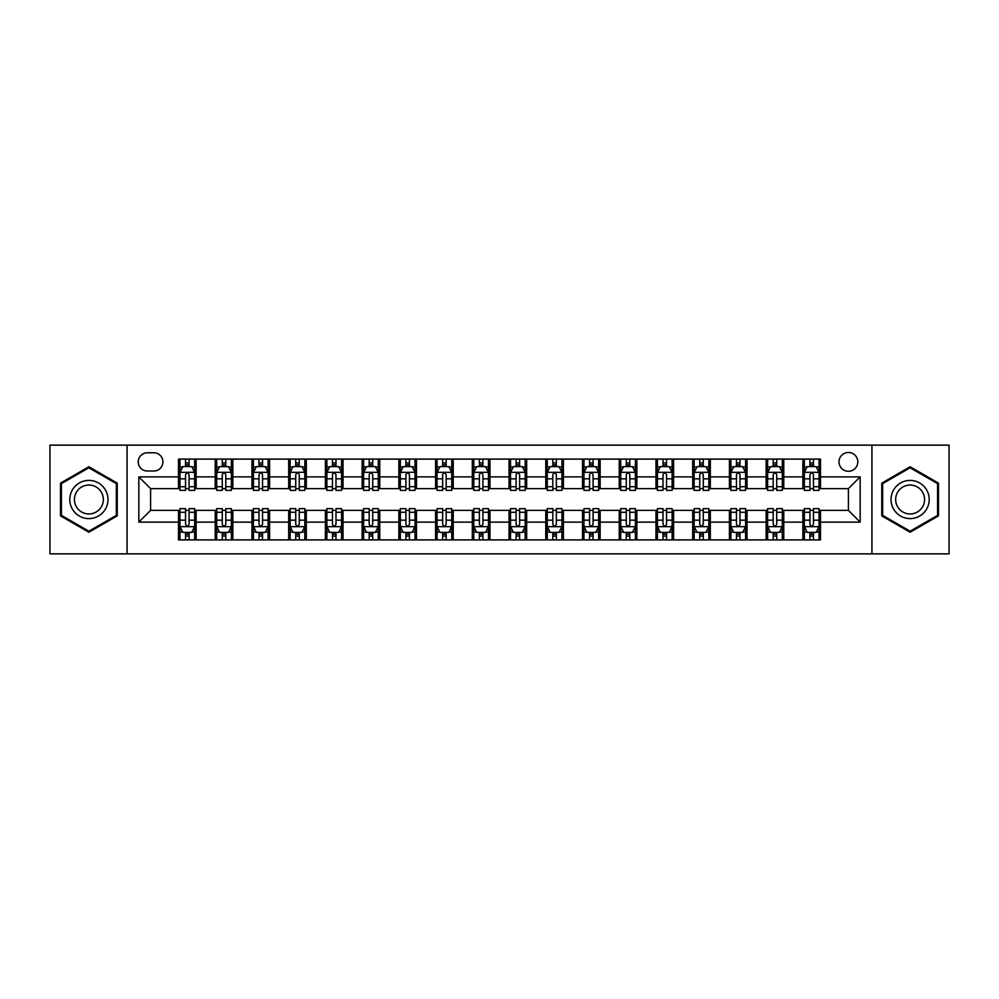 <?xml version="1.0" encoding="UTF-8"?>
<svg xmlns="http://www.w3.org/2000/svg" width="999" height="999" viewBox="0 0 999 999"><rect width="100%" height="100%" fill="white"/><g stroke="black" fill="none" stroke-linecap="round" stroke-linejoin="round"><path stroke-width="1.5" d="M848.413 452.485A9.403 9.403 0 0 0 839.01 461.888A9.403 9.403 0 0 0 848.413 471.291A9.403 9.403 0 0 0 857.816 461.888A9.403 9.403 0 0 0 848.413 452.485M871.927 553.858L949.05 553.858L949.05 445.142L871.927 445.142L871.927 553.858L127.073 553.858L127.073 445.142L49.95 445.142L49.95 553.858L127.073 553.858M147.352 471.004L153.821 471.004A9.103 9.103 0 0 0 162.924 461.888A9.103 9.103 0 0 0 153.821 452.784L147.352 452.784A9.103 9.103 0 0 0 138.249 461.888A9.103 9.103 0 0 0 147.352 471.004M871.927 445.142L127.073 445.142M178.496 522.127L138.836 522.127L138.836 476.873L178.496 476.873L178.496 488.623L150.587 488.623L150.587 510.377L178.496 510.377L178.496 539.897L820.504 539.897L820.504 510.377L848.413 510.377L848.413 488.623L820.504 488.623L820.504 476.873L860.164 476.873L860.164 522.127L820.504 522.127M820.504 476.873L820.504 459.103L178.496 459.103L178.496 476.873M802.871 459.103L802.871 488.623L804.345 488.623M809.927 488.623L813.448 488.623M819.03 488.623L820.504 488.623M802.871 488.623L782.304 488.623M766.146 459.103L766.146 488.623L767.619 488.623M773.201 488.623L776.722 488.623M766.146 488.623L745.579 488.623M729.42 459.103L729.42 488.623L730.881 488.623M736.463 488.623L739.997 488.623M729.42 488.623L708.853 488.623M692.694 459.103L692.694 488.623L694.155 488.623M699.737 488.623L703.271 488.623M692.694 488.623L672.127 488.623M655.956 459.103L655.956 488.623L657.429 488.623M663.011 488.623L666.533 488.623M655.956 488.623L635.389 488.623M619.23 459.103L619.23 488.623L620.704 488.623M626.286 488.623L629.807 488.623M619.23 488.623L598.663 488.623M582.504 459.103L582.504 488.623L583.978 488.623M589.56 488.623L593.081 488.623M582.504 488.623L561.938 488.623M545.779 459.103L545.779 488.623L547.252 488.623M552.834 488.623L556.356 488.623M545.779 488.623L525.212 488.623M509.053 459.103L509.053 488.623L510.514 488.623M516.096 488.623L519.63 488.623M509.053 488.623L488.486 488.623M472.327 459.103L472.327 488.623L473.788 488.623M479.37 488.623L482.904 488.623M472.327 488.623L451.748 488.623M435.589 459.103L435.589 488.623L437.062 488.623M442.644 488.623L446.166 488.623M435.589 488.623L415.022 488.623M398.863 459.103L398.863 488.623L400.337 488.623M405.919 488.623L409.44 488.623M398.863 488.623L378.296 488.623M362.137 459.103L362.137 488.623L363.611 488.623M369.193 488.623L372.714 488.623M362.137 488.623L341.571 488.623M325.412 459.103L325.412 488.623L326.873 488.623M332.467 488.623L335.989 488.623M325.412 488.623L304.845 488.623M288.686 459.103L288.686 488.623L290.147 488.623M295.729 488.623L299.263 488.623M288.686 488.623L268.119 488.623M251.948 459.103L251.948 488.623L253.421 488.623M259.003 488.623L262.537 488.623M251.948 488.623L231.381 488.623M215.222 459.103L215.222 488.623L216.696 488.623M222.278 488.623L225.799 488.623M215.222 488.623L194.655 488.623M178.496 488.623L179.97 488.623M185.552 488.623L189.073 488.623M178.496 510.377L179.97 510.377M185.552 510.377L189.073 510.377M194.655 510.377L196.129 510.377L196.129 539.897M216.696 510.377L196.129 510.377M222.278 510.377L225.799 510.377M231.381 510.377L232.854 510.377L232.854 539.897M253.421 510.377L232.854 510.377M259.003 510.377L262.537 510.377M268.119 510.377L269.58 510.377L269.58 539.897M290.147 510.377L269.58 510.377M295.729 510.377L299.263 510.377M304.845 510.377L306.306 510.377L306.306 539.897M326.873 510.377L306.306 510.377M332.467 510.377L335.989 510.377M341.571 510.377L343.044 510.377L343.044 539.897M363.611 510.377L343.044 510.377M369.193 510.377L372.714 510.377M378.296 510.377L379.77 510.377L379.77 539.897M400.337 510.377L379.77 510.377M405.919 510.377L409.44 510.377M415.022 510.377L416.496 510.377L416.496 539.897M437.062 510.377L416.496 510.377M442.644 510.377L446.166 510.377M451.748 510.377L453.221 510.377L453.221 539.897M473.788 510.377L453.221 510.377M479.37 510.377L482.904 510.377M488.486 510.377L489.947 510.377L489.947 539.897M510.514 510.377L489.947 510.377M516.096 510.377L519.63 510.377M525.212 510.377L526.673 510.377L526.673 539.897M547.252 510.377L526.673 510.377M552.834 510.377L556.356 510.377M561.938 510.377L563.411 510.377L563.411 539.897M583.978 510.377L563.411 510.377M589.56 510.377L593.081 510.377M598.663 510.377L600.137 510.377L600.137 539.897M620.704 510.377L600.137 510.377M626.286 510.377L629.807 510.377M635.389 510.377L636.863 510.377L636.863 539.897M657.429 510.377L636.863 510.377M663.011 510.377L666.533 510.377M672.127 510.377L673.588 510.377L673.588 539.897M694.155 510.377L673.588 510.377M699.737 510.377L703.271 510.377M708.853 510.377L710.314 510.377L710.314 539.897M730.881 510.377L710.314 510.377M736.463 510.377L739.997 510.377M745.579 510.377L747.052 510.377L747.052 539.897M767.619 510.377L747.052 510.377M773.201 510.377L776.722 510.377M782.304 510.377L783.778 510.377L783.778 539.897M804.345 510.377L783.778 510.377M809.927 510.377L813.448 510.377M819.03 510.377L820.504 510.377M196.129 459.103L196.129 488.623M178.496 466.446L179.97 466.446M185.552 466.446L189.073 466.446M194.655 466.446L196.129 466.446M178.496 532.554L179.97 532.554M185.552 532.554L189.073 532.554M194.655 532.554L196.129 532.554M215.222 510.377L215.222 539.897M232.854 459.103L232.854 488.623M215.222 466.446L216.696 466.446M222.278 466.446L225.799 466.446M231.381 466.446L232.854 466.446M215.222 532.554L216.696 532.554M222.278 532.554L225.799 532.554M231.381 532.554L232.854 532.554M251.948 510.377L251.948 539.897M251.948 532.554L253.421 532.554M259.003 532.554L262.537 532.554M268.119 532.554L269.58 532.554M269.58 459.103L269.58 488.623M251.948 466.446L253.421 466.446M259.003 466.446L262.537 466.446M268.119 466.446L269.58 466.446M288.686 510.377L288.686 539.897M288.686 532.554L290.147 532.554M295.729 532.554L299.263 532.554M304.845 532.554L306.306 532.554M306.306 459.103L306.306 488.623M288.686 466.446L290.147 466.446M295.729 466.446L299.263 466.446M304.845 466.446L306.306 466.446M325.412 510.377L325.412 539.897M325.412 532.554L326.873 532.554M332.467 532.554L335.989 532.554M341.571 532.554L343.044 532.554M343.044 459.103L343.044 488.623M325.412 466.446L326.873 466.446M332.467 466.446L335.989 466.446M341.571 466.446L343.044 466.446M362.137 510.377L362.137 539.897M362.137 532.554L363.611 532.554M369.193 532.554L372.714 532.554M378.296 532.554L379.77 532.554M379.77 459.103L379.77 488.623M362.137 466.446L363.611 466.446M369.193 466.446L372.714 466.446M378.296 466.446L379.77 466.446M398.863 510.377L398.863 539.897M398.863 532.554L400.337 532.554M405.919 532.554L409.44 532.554M415.022 532.554L416.496 532.554M416.496 459.103L416.496 488.623M398.863 466.446L400.337 466.446M405.919 466.446L409.44 466.446M415.022 466.446L416.496 466.446M435.589 510.377L435.589 539.897M435.589 532.554L437.062 532.554M442.644 532.554L446.166 532.554M451.748 532.554L453.221 532.554M453.221 459.103L453.221 488.623M435.589 466.446L437.062 466.446M442.644 466.446L446.166 466.446M451.748 466.446L453.221 466.446M472.327 510.377L472.327 539.897M472.327 532.554L473.788 532.554M479.37 532.554L482.904 532.554M488.486 532.554L489.947 532.554M489.947 459.103L489.947 488.623M472.327 466.446L473.788 466.446M479.37 466.446L482.904 466.446M488.486 466.446L489.947 466.446M509.053 510.377L509.053 539.897M509.053 532.554L510.514 532.554M516.096 532.554L519.63 532.554M525.212 532.554L526.673 532.554M526.673 459.103L526.673 488.623M509.053 466.446L510.514 466.446M516.096 466.446L519.63 466.446M525.212 466.446L526.673 466.446M545.779 510.377L545.779 539.897M545.779 532.554L547.252 532.554M552.834 532.554L556.356 532.554M561.938 532.554L563.411 532.554M563.411 459.103L563.411 488.623M545.779 466.446L547.252 466.446M552.834 466.446L556.356 466.446M561.938 466.446L563.411 466.446M582.504 510.377L582.504 539.897M582.504 532.554L583.978 532.554M589.56 532.554L593.081 532.554M598.663 532.554L600.137 532.554M600.137 459.103L600.137 488.623M582.504 466.446L583.978 466.446M589.56 466.446L593.081 466.446M598.663 466.446L600.137 466.446M619.23 510.377L619.23 539.897M619.23 532.554L620.704 532.554M626.286 532.554L629.807 532.554M635.389 532.554L636.863 532.554M636.863 459.103L636.863 488.623M619.23 466.446L620.704 466.446M626.286 466.446L629.807 466.446M635.389 466.446L636.863 466.446M655.956 510.377L655.956 539.897M655.956 532.554L657.429 532.554M663.011 532.554L666.533 532.554M672.127 532.554L673.588 532.554M673.588 459.103L673.588 488.623M655.956 466.446L657.429 466.446M663.011 466.446L666.533 466.446M672.127 466.446L673.588 466.446M692.694 510.377L692.694 539.897M692.694 532.554L694.155 532.554M699.737 532.554L703.271 532.554M708.853 532.554L710.314 532.554M710.314 459.103L710.314 488.623M692.694 466.446L694.155 466.446M699.737 466.446L703.271 466.446M708.853 466.446L710.314 466.446M729.42 510.377L729.42 539.897M729.42 532.554L730.881 532.554M736.463 532.554L739.997 532.554M745.579 532.554L747.052 532.554M747.052 459.103L747.052 488.623M729.42 466.446L730.881 466.446M736.463 466.446L739.997 466.446M745.579 466.446L747.052 466.446M766.146 510.377L766.146 539.897M766.146 532.554L767.619 532.554M773.201 532.554L776.722 532.554M782.304 532.554L783.778 532.554M783.778 459.103L783.778 488.623M766.146 466.446L767.619 466.446M773.201 466.446L776.722 466.446M782.304 466.446L783.778 466.446M802.871 510.377L802.871 539.897M802.871 532.554L804.345 532.554M809.927 532.554L813.448 532.554M819.03 532.554L820.504 532.554M802.871 466.446L804.345 466.446M809.927 466.446L813.448 466.446M819.03 466.446L820.504 466.446M150.587 488.623L138.836 476.873M150.587 510.377L138.836 522.127M860.164 476.873L848.413 488.623M860.164 522.127L848.413 510.377M88.886 532.242L117.233 515.871L117.233 483.129L88.886 466.758L60.527 483.129L60.527 515.871L88.886 532.242M938.473 483.129L910.114 466.758L881.767 483.129L881.767 515.871L910.114 532.242L938.473 515.871L938.473 483.129M189.073 462.924L185.552 462.924M194.655 486.713L189.073 486.713L189.073 490.397L194.655 490.397L194.655 472.465L191.721 466.595L182.904 466.595L179.97 472.465L179.97 490.397L185.552 490.397L185.552 486.713L179.97 486.713M179.97 472.465L179.97 459.103M194.655 472.465L194.655 459.103M185.552 466.595L185.552 459.103M189.073 459.103L189.073 466.595M189.073 486.713L189.073 474.675C187.899 472.402 186.726 472.402 185.552 474.675L185.552 486.713M185.552 536.076L189.073 536.076M179.97 512.287L185.552 512.287L185.552 508.603L179.97 508.603L179.97 526.535L182.904 532.405L191.721 532.405L194.655 526.535L194.655 508.603L189.073 508.603L189.073 512.287L194.655 512.287M194.655 526.535L194.655 539.897M179.97 526.535L179.97 539.897M189.073 532.405L189.073 539.897M185.552 539.897L185.552 532.405M185.552 512.287L185.552 524.325C186.726 526.598 187.899 526.598 189.073 524.325L189.073 512.287M225.799 462.924L222.278 462.924M231.381 486.713L225.799 486.713L225.799 490.397L231.381 490.397L231.381 472.465L228.446 466.595L219.63 466.595L216.696 472.465L216.696 490.397L222.278 490.397L222.278 486.713L216.696 486.713M216.696 472.465L216.696 459.103M231.381 472.465L231.381 459.103M222.278 466.595L222.278 459.103M225.799 459.103L225.799 466.595M225.799 486.713L225.799 474.675C224.625 472.402 223.451 472.402 222.278 474.675L222.278 486.713M262.537 462.924L259.003 462.924M268.119 486.713L262.537 486.713L262.537 490.397L268.119 490.397L268.119 472.465L265.172 466.595L256.356 466.595L253.421 472.465L253.421 490.397L259.003 490.397L259.003 486.713L253.421 486.713M253.421 472.465L253.421 459.103M268.119 472.465L268.119 459.103M259.003 466.595L259.003 459.103M262.537 459.103L262.537 466.595M262.537 486.713L262.537 474.675C261.363 472.402 260.177 472.402 259.003 474.675L259.003 486.713M299.263 462.924L295.729 462.924M304.845 486.713L299.263 486.713L299.263 490.397L304.845 490.397L304.845 472.465L301.898 466.595L293.094 466.595L290.147 472.465L290.147 490.397L295.729 490.397L295.729 486.713L290.147 486.713M290.147 472.465L290.147 459.103M304.845 472.465L304.845 459.103M295.729 466.595L295.729 459.103M299.263 459.103L299.263 466.595M299.263 486.713L299.263 474.675C298.089 472.402 296.915 472.402 295.729 474.675L295.729 486.713M222.278 536.076L225.799 536.076M216.696 512.287L222.278 512.287L222.278 508.603L216.696 508.603L216.696 526.535L219.63 532.405L228.446 532.405L231.381 526.535L231.381 508.603L225.799 508.603L225.799 512.287L231.381 512.287M231.381 526.535L231.381 539.897M216.696 526.535L216.696 539.897M225.799 532.405L225.799 539.897M222.278 539.897L222.278 532.405M222.278 512.287L222.278 524.325C223.451 526.598 224.625 526.598 225.799 524.325L225.799 512.287M259.003 536.076L262.537 536.076M253.421 512.287L259.003 512.287L259.003 508.603L253.421 508.603L253.421 526.535L256.356 532.405L265.172 532.405L268.119 526.535L268.119 508.603L262.537 508.603L262.537 512.287L268.119 512.287M268.119 526.535L268.119 539.897M253.421 526.535L253.421 539.897M262.537 532.405L262.537 539.897M259.003 539.897L259.003 532.405M259.003 512.287L259.003 524.325C260.177 526.598 261.351 526.598 262.537 524.325L262.537 512.287M295.729 536.076L299.263 536.076M290.147 512.287L295.729 512.287L295.729 508.603L290.147 508.603L290.147 526.535L293.094 532.405L301.898 532.405L304.845 526.535L304.845 508.603L299.263 508.603L299.263 512.287L304.845 512.287M304.845 526.535L304.845 539.897M290.147 526.535L290.147 539.897M299.263 532.405L299.263 539.897M295.729 539.897L295.729 532.405M295.729 512.287L295.729 524.325C296.903 526.598 298.077 526.598 299.263 524.325L299.263 512.287M335.989 462.924L332.467 462.924M341.571 486.713L335.989 486.713L335.989 490.397L341.571 490.397L341.571 472.465L338.636 466.595L329.82 466.595L326.873 472.465L326.873 490.397L332.467 490.397L332.467 486.713L326.873 486.713M326.873 472.465L326.873 459.103M341.571 472.465L341.571 459.103M332.467 466.595L332.467 459.103M335.989 459.103L335.989 466.595M335.989 486.713L335.989 474.675C334.815 472.402 333.641 472.402 332.467 474.675L332.467 486.713M332.467 536.076L335.989 536.076M326.873 512.287L332.467 512.287L332.467 508.603L326.873 508.603L326.873 526.535L329.82 532.405L338.636 532.405L341.571 526.535L341.571 508.603L335.989 508.603L335.989 512.287L341.571 512.287M341.571 526.535L341.571 539.897M326.873 526.535L326.873 539.897M335.989 532.405L335.989 539.897M332.467 539.897L332.467 532.405M332.467 512.287L332.467 524.325C333.641 526.598 334.815 526.598 335.989 524.325L335.989 512.287M105.419 489.947A19.093 19.093 0 0 0 79.333 482.954A19.093 19.093 0 0 0 72.34 509.053A19.093 19.093 0 0 0 98.426 516.046A19.093 19.093 0 0 0 105.419 489.947M101.399 492.27A14.461 14.461 0 0 0 81.656 486.975A14.461 14.461 0 0 0 76.361 506.73A14.461 14.461 0 0 0 96.116 512.025A14.461 14.461 0 0 0 101.399 492.27M88.886 531.218L61.414 515.359L61.414 483.641L88.886 467.782L116.359 483.641L116.359 515.359L88.886 531.218M910.114 518.593A19.093 19.093 0 0 0 929.22 499.5A19.093 19.093 0 0 0 910.114 480.407A19.093 19.093 0 0 0 891.021 499.5A19.093 19.093 0 0 0 910.114 518.593M910.114 513.961A14.461 14.461 0 0 0 924.574 499.5A14.461 14.461 0 0 0 910.114 485.039A14.461 14.461 0 0 0 895.653 499.5A14.461 14.461 0 0 0 910.114 513.961M882.641 483.641L910.114 467.782L937.586 483.641L937.586 515.359L910.114 531.218L882.641 515.359L882.641 483.641M372.714 462.924L369.193 462.924M378.296 486.713L372.714 486.713L372.714 490.397L378.296 490.397L378.296 472.465L375.362 466.595L366.546 466.595L363.611 472.465L363.611 490.397L369.193 490.397L369.193 486.713L363.611 486.713M363.611 472.465L363.611 459.103M378.296 472.465L378.296 459.103M369.193 466.595L369.193 459.103M372.714 459.103L372.714 466.595M372.714 486.713L372.714 474.675C371.541 472.402 370.367 472.402 369.193 474.675L369.193 486.713M369.193 536.076L372.714 536.076M363.611 512.287L369.193 512.287L369.193 508.603L363.611 508.603L363.611 526.535L366.546 532.405L375.362 532.405L378.296 526.535L378.296 508.603L372.714 508.603L372.714 512.287L378.296 512.287M378.296 526.535L378.296 539.897M363.611 526.535L363.611 539.897M372.714 532.405L372.714 539.897M369.193 539.897L369.193 532.405M369.193 512.287L369.193 524.325C370.367 526.598 371.541 526.598 372.714 524.325L372.714 512.287M409.44 462.924L405.919 462.924M415.022 486.713L409.44 486.713L409.44 490.397L415.022 490.397L415.022 472.465L412.088 466.595L403.271 466.595L400.337 472.465L400.337 490.397L405.919 490.397L405.919 486.713L400.337 486.713M400.337 472.465L400.337 459.103M415.022 472.465L415.022 459.103M405.919 466.595L405.919 459.103M409.44 459.103L409.44 466.595M409.44 486.713L409.44 474.675C408.266 472.402 407.093 472.402 405.919 474.675L405.919 486.713M405.919 536.076L409.44 536.076M400.337 512.287L405.919 512.287L405.919 508.603L400.337 508.603L400.337 526.535L403.271 532.405L412.088 532.405L415.022 526.535L415.022 508.603L409.44 508.603L409.44 512.287L415.022 512.287M415.022 526.535L415.022 539.897M400.337 526.535L400.337 539.897M409.44 532.405L409.44 539.897M405.919 539.897L405.919 532.405M405.919 512.287L405.919 524.325C407.093 526.598 408.266 526.598 409.44 524.325L409.44 512.287M446.166 462.924L442.644 462.924M451.748 486.713L446.166 486.713L446.166 490.397L451.748 490.397L451.748 472.465L448.813 466.595L439.997 466.595L437.062 472.465L437.062 490.397L442.644 490.397L442.644 486.713L437.062 486.713M437.062 472.465L437.062 459.103M451.748 472.465L451.748 459.103M442.644 466.595L442.644 459.103M446.166 459.103L446.166 466.595M446.166 486.713L446.166 474.675C444.992 472.402 443.818 472.402 442.644 474.675L442.644 486.713M442.644 536.076L446.166 536.076M437.062 512.287L442.644 512.287L442.644 508.603L437.062 508.603L437.062 526.535L439.997 532.405L448.813 532.405L451.748 526.535L451.748 508.603L446.166 508.603L446.166 512.287L451.748 512.287M451.748 526.535L451.748 539.897M437.062 526.535L437.062 539.897M446.166 532.405L446.166 539.897M442.644 539.897L442.644 532.405M442.644 512.287L442.644 524.325C443.818 526.598 444.992 526.598 446.166 524.325L446.166 512.287M482.904 462.924L479.37 462.924M488.486 486.713L482.904 486.713L482.904 490.397L488.486 490.397L488.486 472.465L485.539 466.595L476.723 466.595L473.788 472.465L473.788 490.397L479.37 490.397L479.37 486.713L473.788 486.713M473.788 472.465L473.788 459.103M488.486 472.465L488.486 459.103M479.37 466.595L479.37 459.103M482.904 459.103L482.904 466.595M482.904 486.713L482.904 474.675C481.73 472.402 480.544 472.402 479.37 474.675L479.37 486.713M479.37 536.076L482.904 536.076M473.788 512.287L479.37 512.287L479.37 508.603L473.788 508.603L473.788 526.535L476.723 532.405L485.539 532.405L488.486 526.535L488.486 508.603L482.904 508.603L482.904 512.287L488.486 512.287M488.486 526.535L488.486 539.897M473.788 526.535L473.788 539.897M482.904 532.405L482.904 539.897M479.37 539.897L479.37 532.405M479.37 512.287L479.37 524.325C480.544 526.598 481.718 526.598 482.904 524.325L482.904 512.287M519.63 462.924L516.096 462.924M525.212 486.713L519.63 486.713L519.63 490.397L525.212 490.397L525.212 472.465L522.277 466.595L513.461 466.595L510.514 472.465L510.514 490.397L516.096 490.397L516.096 486.713L510.514 486.713M510.514 472.465L510.514 459.103M525.212 472.465L525.212 459.103M516.096 466.595L516.096 459.103M519.63 459.103L519.63 466.595M519.63 486.713L519.63 474.675C518.456 472.402 517.282 472.402 516.096 474.675L516.096 486.713M516.096 536.076L519.63 536.076M510.514 512.287L516.096 512.287L516.096 508.603L510.514 508.603L510.514 526.535L513.461 532.405L522.277 532.405L525.212 526.535L525.212 508.603L519.63 508.603L519.63 512.287L525.212 512.287M525.212 526.535L525.212 539.897M510.514 526.535L510.514 539.897M519.63 532.405L519.63 539.897M516.096 539.897L516.096 532.405M516.096 512.287L516.096 524.325C517.27 526.598 518.456 526.598 519.63 524.325L519.63 512.287M556.356 462.924L552.834 462.924M561.938 486.713L556.356 486.713L556.356 490.397L561.938 490.397L561.938 472.465L559.003 466.595L550.187 466.595L547.252 472.465L547.252 490.397L552.834 490.397L552.834 486.713L547.252 486.713M547.252 472.465L547.252 459.103M561.938 472.465L561.938 459.103M552.834 466.595L552.834 459.103M556.356 459.103L556.356 466.595M556.356 486.713L556.356 474.675C555.182 472.402 554.008 472.402 552.834 474.675L552.834 486.713M552.834 536.076L556.356 536.076M547.252 512.287L552.834 512.287L552.834 508.603L547.252 508.603L547.252 526.535L550.187 532.405L559.003 532.405L561.938 526.535L561.938 508.603L556.356 508.603L556.356 512.287L561.938 512.287M561.938 526.535L561.938 539.897M547.252 526.535L547.252 539.897M556.356 532.405L556.356 539.897M552.834 539.897L552.834 532.405M552.834 512.287L552.834 524.325C554.008 526.598 555.182 526.598 556.356 524.325L556.356 512.287M593.081 462.924L589.56 462.924M598.663 486.713L593.081 486.713L593.081 490.397L598.663 490.397L598.663 472.465L595.729 466.595L586.913 466.595L583.978 472.465L583.978 490.397L589.56 490.397L589.56 486.713L583.978 486.713M583.978 472.465L583.978 459.103M598.663 472.465L598.663 459.103M589.56 466.595L589.56 459.103M593.081 459.103L593.081 466.595M593.081 486.713L593.081 474.675C591.908 472.402 590.734 472.402 589.56 474.675L589.56 486.713M589.56 536.076L593.081 536.076M583.978 512.287L589.56 512.287L589.56 508.603L583.978 508.603L583.978 526.535L586.913 532.405L595.729 532.405L598.663 526.535L598.663 508.603L593.081 508.603L593.081 512.287L598.663 512.287M598.663 526.535L598.663 539.897M583.978 526.535L583.978 539.897M593.081 532.405L593.081 539.897M589.56 539.897L589.56 532.405M589.56 512.287L589.56 524.325C590.734 526.598 591.908 526.598 593.081 524.325L593.081 512.287M629.807 462.924L626.286 462.924M635.389 486.713L629.807 486.713L629.807 490.397L635.389 490.397L635.389 472.465L632.454 466.595L623.638 466.595L620.704 472.465L620.704 490.397L626.286 490.397L626.286 486.713L620.704 486.713M620.704 472.465L620.704 459.103M635.389 472.465L635.389 459.103M626.286 466.595L626.286 459.103M629.807 459.103L629.807 466.595M629.807 486.713L629.807 474.675C628.633 472.402 627.459 472.402 626.286 474.675L626.286 486.713M626.286 536.076L629.807 536.076M620.704 512.287L626.286 512.287L626.286 508.603L620.704 508.603L620.704 526.535L623.638 532.405L632.454 532.405L635.389 526.535L635.389 508.603L629.807 508.603L629.807 512.287L635.389 512.287M635.389 526.535L635.389 539.897M620.704 526.535L620.704 539.897M629.807 532.405L629.807 539.897M626.286 539.897L626.286 532.405M626.286 512.287L626.286 524.325C627.459 526.598 628.633 526.598 629.807 524.325L629.807 512.287M666.533 462.924L663.011 462.924M672.127 486.713L666.533 486.713L666.533 490.397L672.127 490.397L672.127 472.465L669.18 466.595L660.364 466.595L657.429 472.465L657.429 490.397L663.011 490.397L663.011 486.713L657.429 486.713M657.429 472.465L657.429 459.103M672.127 472.465L672.127 459.103M663.011 466.595L663.011 459.103M666.533 459.103L666.533 466.595M666.533 486.713L666.533 474.675C665.359 472.402 664.185 472.402 663.011 474.675L663.011 486.713M663.011 536.076L666.533 536.076M657.429 512.287L663.011 512.287L663.011 508.603L657.429 508.603L657.429 526.535L660.364 532.405L669.18 532.405L672.127 526.535L672.127 508.603L666.533 508.603L666.533 512.287L672.127 512.287M672.127 526.535L672.127 539.897M657.429 526.535L657.429 539.897M666.533 532.405L666.533 539.897M663.011 539.897L663.011 532.405M663.011 512.287L663.011 524.325C664.185 526.598 665.359 526.598 666.533 524.325L666.533 512.287M703.271 462.924L699.737 462.924M708.853 486.713L703.271 486.713L703.271 490.397L708.853 490.397L708.853 472.465L705.906 466.595L697.102 466.595L694.155 472.465L694.155 490.397L699.737 490.397L699.737 486.713L694.155 486.713M694.155 472.465L694.155 459.103M708.853 472.465L708.853 459.103M699.737 466.595L699.737 459.103M703.271 459.103L703.271 466.595M703.271 486.713L703.271 474.675C702.097 472.402 700.923 472.402 699.737 474.675L699.737 486.713M699.737 536.076L703.271 536.076M694.155 512.287L699.737 512.287L699.737 508.603L694.155 508.603L694.155 526.535L697.102 532.405L705.906 532.405L708.853 526.535L708.853 508.603L703.271 508.603L703.271 512.287L708.853 512.287M708.853 526.535L708.853 539.897M694.155 526.535L694.155 539.897M703.271 532.405L703.271 539.897M699.737 539.897L699.737 532.405M699.737 512.287L699.737 524.325C700.911 526.598 702.085 526.598 703.271 524.325L703.271 512.287M739.997 462.924L736.463 462.924M745.579 486.713L739.997 486.713L739.997 490.397L745.579 490.397L745.579 472.465L742.644 466.595L733.828 466.595L730.881 472.465L730.881 490.397L736.463 490.397L736.463 486.713L730.881 486.713M730.881 472.465L730.881 459.103M745.579 472.465L745.579 459.103M736.463 466.595L736.463 459.103M739.997 459.103L739.997 466.595M739.997 486.713L739.997 474.675C738.823 472.402 737.649 472.402 736.463 474.675L736.463 486.713M736.463 536.076L739.997 536.076M730.881 512.287L736.463 512.287L736.463 508.603L730.881 508.603L730.881 526.535L733.828 532.405L742.644 532.405L745.579 526.535L745.579 508.603L739.997 508.603L739.997 512.287L745.579 512.287M745.579 526.535L745.579 539.897M730.881 526.535L730.881 539.897M739.997 532.405L739.997 539.897M736.463 539.897L736.463 532.405M736.463 512.287L736.463 524.325C737.637 526.598 738.823 526.598 739.997 524.325L739.997 512.287M776.722 462.924L773.201 462.924M782.304 486.713L776.722 486.713L776.722 490.397L782.304 490.397L782.304 472.465L779.37 466.595L770.554 466.595L767.619 472.465L767.619 490.397L773.201 490.397L773.201 486.713L767.619 486.713M767.619 472.465L767.619 459.103M782.304 472.465L782.304 459.103M773.201 466.595L773.201 459.103M776.722 459.103L776.722 466.595M776.722 486.713L776.722 474.675C775.549 472.402 774.375 472.402 773.201 474.675L773.201 486.713M773.201 536.076L776.722 536.076M767.619 512.287L773.201 512.287L773.201 508.603L767.619 508.603L767.619 526.535L770.554 532.405L779.37 532.405L782.304 526.535L782.304 508.603L776.722 508.603L776.722 512.287L782.304 512.287M782.304 526.535L782.304 539.897M767.619 526.535L767.619 539.897M776.722 532.405L776.722 539.897M773.201 539.897L773.201 532.405M773.201 512.287L773.201 524.325C774.375 526.598 775.549 526.598 776.722 524.325L776.722 512.287M813.448 462.924L809.927 462.924M819.03 486.713L813.448 486.713L813.448 490.397L819.03 490.397L819.03 472.465L816.096 466.595L807.279 466.595L804.345 472.465L804.345 490.397L809.927 490.397L809.927 486.713L804.345 486.713M804.345 472.465L804.345 459.103M819.03 472.465L819.03 459.103M809.927 466.595L809.927 459.103M813.448 459.103L813.448 466.595M813.448 486.713L813.448 474.675C812.274 472.402 811.101 472.402 809.927 474.675L809.927 486.713M809.927 536.076L813.448 536.076M804.345 512.287L809.927 512.287L809.927 508.603L804.345 508.603L804.345 526.535L807.279 532.405L816.096 532.405L819.03 526.535L819.03 508.603L813.448 508.603L813.448 512.287L819.03 512.287M819.03 526.535L819.03 539.897M804.345 526.535L804.345 539.897M813.448 532.405L813.448 539.897M809.927 539.897L809.927 532.405M809.927 512.287L809.927 524.325C811.101 526.598 812.274 526.598 813.448 524.325L813.448 512.287M215.222 522.127L196.129 522.127M215.222 476.873L196.129 476.873M251.948 476.873L232.854 476.873M251.948 522.127L232.854 522.127M288.686 476.873L269.58 476.873M288.686 522.127L269.58 522.127M325.412 476.873L306.306 476.873M325.412 522.127L306.306 522.127M362.137 476.873L343.044 476.873M362.137 522.127L343.044 522.127M398.863 476.873L379.77 476.873M398.863 522.127L379.77 522.127M435.589 476.873L416.496 476.873M435.589 522.127L416.496 522.127M472.327 476.873L453.221 476.873M472.327 522.127L453.221 522.127M509.053 476.873L489.947 476.873M509.053 522.127L489.947 522.127M545.779 476.873L526.673 476.873M545.779 522.127L526.673 522.127M582.504 476.873L563.411 476.873M582.504 522.127L563.411 522.127M619.23 476.873L600.137 476.873M619.23 522.127L600.137 522.127M655.956 476.873L636.863 476.873M655.956 522.127L636.863 522.127M692.694 476.873L673.588 476.873M692.694 522.127L673.588 522.127M729.42 476.873L710.314 476.873M729.42 522.127L710.314 522.127M766.146 476.873L747.052 476.873M766.146 522.127L747.052 522.127M802.871 476.873L783.778 476.873M802.871 522.127L783.778 522.127M194.58 472.327L180.045 472.327M179.97 466.945L182.73 466.945M191.895 466.945L194.655 466.945M185.552 478.833L179.97 478.833M194.655 478.833L189.073 478.833M189.073 464.785L185.552 464.785M180.045 526.673L194.58 526.673M194.655 532.055L191.895 532.055M182.73 532.055L179.97 532.055M189.073 520.167L194.655 520.167M179.97 520.167L185.552 520.167M185.552 534.215L189.073 534.215M231.318 472.327L216.771 472.327M216.696 466.945L219.455 466.945M228.621 466.945L231.381 466.945M222.278 478.833L216.696 478.833M231.381 478.833L225.799 478.833M225.799 464.785L222.278 464.785M268.044 472.327L253.496 472.327M253.421 466.945L256.181 466.945M265.347 466.945L268.119 466.945M259.003 478.833L253.421 478.833M268.119 478.833L262.537 478.833M262.537 464.785L259.003 464.785M304.77 472.327L290.222 472.327M290.147 466.945L292.907 466.945M302.085 466.945L304.845 466.945M295.729 478.833L290.147 478.833M304.845 478.833L299.263 478.833M299.263 464.785L295.729 464.785M216.771 526.673L231.318 526.673M231.381 532.055L228.621 532.055M219.455 532.055L216.696 532.055M225.799 520.167L231.381 520.167M216.696 520.167L222.278 520.167M222.278 534.215L225.799 534.215M253.496 526.673L268.044 526.673M268.119 532.055L265.347 532.055M256.181 532.055L253.421 532.055M262.537 520.167L268.119 520.167M253.421 520.167L259.003 520.167M259.003 534.215L262.537 534.215M290.222 526.673L304.77 526.673M304.845 532.055L302.085 532.055M292.907 532.055L290.147 532.055M299.263 520.167L304.845 520.167M290.147 520.167L295.729 520.167M295.729 534.215L299.263 534.215M341.496 472.327L326.948 472.327M326.873 466.945L329.645 466.945M338.811 466.945L341.571 466.945M332.467 478.833L326.873 478.833M341.571 478.833L335.989 478.833M335.989 464.785L332.467 464.785M326.948 526.673L341.496 526.673M341.571 532.055L338.811 532.055M329.645 532.055L326.873 532.055M335.989 520.167L341.571 520.167M326.873 520.167L332.467 520.167M332.467 534.215L335.989 534.215M378.221 472.327L363.686 472.327M363.611 466.945L366.371 466.945M375.537 466.945L378.296 466.945M369.193 478.833L363.611 478.833M378.296 478.833L372.714 478.833M372.714 464.785L369.193 464.785M363.686 526.673L378.221 526.673M378.296 532.055L375.537 532.055M366.371 532.055L363.611 532.055M372.714 520.167L378.296 520.167M363.611 520.167L369.193 520.167M369.193 534.215L372.714 534.215M414.947 472.327L400.412 472.327M400.337 466.945L403.097 466.945M412.262 466.945L415.022 466.945M405.919 478.833L400.337 478.833M415.022 478.833L409.44 478.833M409.44 464.785L405.919 464.785M400.412 526.673L414.947 526.673M415.022 532.055L412.262 532.055M403.097 532.055L400.337 532.055M409.44 520.167L415.022 520.167M400.337 520.167L405.919 520.167M405.919 534.215L409.44 534.215M451.685 472.327L437.137 472.327M437.062 466.945L439.822 466.945M448.988 466.945L451.748 466.945M442.644 478.833L437.062 478.833M451.748 478.833L446.166 478.833M446.166 464.785L442.644 464.785M437.137 526.673L451.685 526.673M451.748 532.055L448.988 532.055M439.822 532.055L437.062 532.055M446.166 520.167L451.748 520.167M437.062 520.167L442.644 520.167M442.644 534.215L446.166 534.215M488.411 472.327L473.863 472.327M473.788 466.945L476.548 466.945M485.714 466.945L488.486 466.945M479.37 478.833L473.788 478.833M488.486 478.833L482.904 478.833M482.904 464.785L479.37 464.785M473.863 526.673L488.411 526.673M488.486 532.055L485.714 532.055M476.548 532.055L473.788 532.055M482.904 520.167L488.486 520.167M473.788 520.167L479.37 520.167M479.37 534.215L482.904 534.215M525.137 472.327L510.589 472.327M510.514 466.945L513.286 466.945M522.452 466.945L525.212 466.945M516.096 478.833L510.514 478.833M525.212 478.833L519.63 478.833M519.63 464.785L516.096 464.785M510.589 526.673L525.137 526.673M525.212 532.055L522.452 532.055M513.286 532.055L510.514 532.055M519.63 520.167L525.212 520.167M510.514 520.167L516.096 520.167M516.096 534.215L519.63 534.215M561.863 472.327L547.315 472.327M547.252 466.945L550.012 466.945M559.178 466.945L561.938 466.945M552.834 478.833L547.252 478.833M561.938 478.833L556.356 478.833M556.356 464.785L552.834 464.785M547.315 526.673L561.863 526.673M561.938 532.055L559.178 532.055M550.012 532.055L547.252 532.055M556.356 520.167L561.938 520.167M547.252 520.167L552.834 520.167M552.834 534.215L556.356 534.215M598.588 472.327L584.053 472.327M583.978 466.945L586.738 466.945M595.904 466.945L598.663 466.945M589.56 478.833L583.978 478.833M598.663 478.833L593.081 478.833M593.081 464.785L589.56 464.785M584.053 526.673L598.588 526.673M598.663 532.055L595.904 532.055M586.738 532.055L583.978 532.055M593.081 520.167L598.663 520.167M583.978 520.167L589.56 520.167M589.56 534.215L593.081 534.215M635.314 472.327L620.779 472.327M620.704 466.945L623.463 466.945M632.629 466.945L635.389 466.945M626.286 478.833L620.704 478.833M635.389 478.833L629.807 478.833M629.807 464.785L626.286 464.785M620.779 526.673L635.314 526.673M635.389 532.055L632.629 532.055M623.463 532.055L620.704 532.055M629.807 520.167L635.389 520.167M620.704 520.167L626.286 520.167M626.286 534.215L629.807 534.215M672.052 472.327L657.504 472.327M657.429 466.945L660.189 466.945M669.355 466.945L672.127 466.945M663.011 478.833L657.429 478.833M672.127 478.833L666.533 478.833M666.533 464.785L663.011 464.785M657.504 526.673L672.052 526.673M672.127 532.055L669.355 532.055M660.189 532.055L657.429 532.055M666.533 520.167L672.127 520.167M657.429 520.167L663.011 520.167M663.011 534.215L666.533 534.215M708.778 472.327L694.23 472.327M694.155 466.945L696.915 466.945M706.093 466.945L708.853 466.945M699.737 478.833L694.155 478.833M708.853 478.833L703.271 478.833M703.271 464.785L699.737 464.785M694.23 526.673L708.778 526.673M708.853 532.055L706.093 532.055M696.915 532.055L694.155 532.055M703.271 520.167L708.853 520.167M694.155 520.167L699.737 520.167M699.737 534.215L703.271 534.215M745.504 472.327L730.956 472.327M730.881 466.945L733.653 466.945M742.819 466.945L745.579 466.945M736.463 478.833L730.881 478.833M745.579 478.833L739.997 478.833M739.997 464.785L736.463 464.785M730.956 526.673L745.504 526.673M745.579 532.055L742.819 532.055M733.653 532.055L730.881 532.055M739.997 520.167L745.579 520.167M730.881 520.167L736.463 520.167M736.463 534.215L739.997 534.215M782.229 472.327L767.682 472.327M767.619 466.945L770.379 466.945M779.545 466.945L782.304 466.945M773.201 478.833L767.619 478.833M782.304 478.833L776.722 478.833M776.722 464.785L773.201 464.785M767.682 526.673L782.229 526.673M782.304 532.055L779.545 532.055M770.379 532.055L767.619 532.055M776.722 520.167L782.304 520.167M767.619 520.167L773.201 520.167M773.201 534.215L776.722 534.215M818.955 472.327L804.42 472.327M804.345 466.945L807.105 466.945M816.27 466.945L819.03 466.945M809.927 478.833L804.345 478.833M819.03 478.833L813.448 478.833M813.448 464.785L809.927 464.785M804.42 526.673L818.955 526.673M819.03 532.055L816.27 532.055M807.105 532.055L804.345 532.055M813.448 520.167L819.03 520.167M804.345 520.167L809.927 520.167M809.927 534.215L813.448 534.215"/></g></svg>
